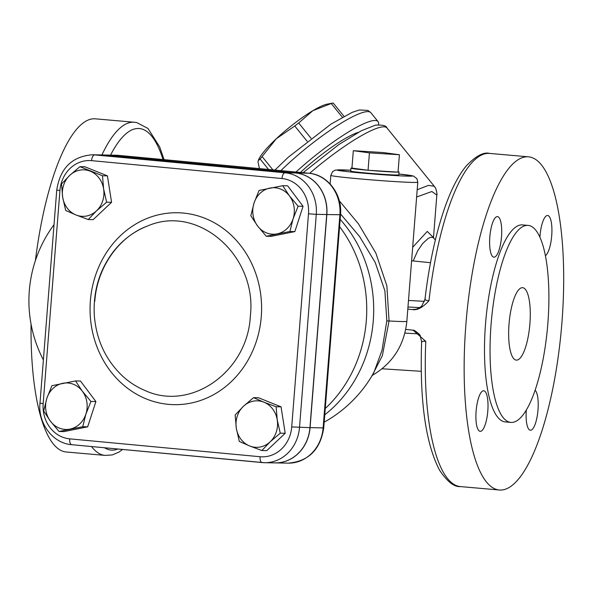 <?xml version="1.0" encoding="UTF-8"?>
<svg xmlns="http://www.w3.org/2000/svg" width="593" height="593" viewBox="0 0 593 593"><rect width="100%" height="100%" fill="white"/><g stroke="black" fill="none" stroke-linecap="round" stroke-linejoin="round"><path stroke-width="0.89" d="M339.574 226.682A127.74 113.367 91.2 0 1 325.268 408.488M430.503 262.699L411.609 260.794M413.18 260.972L417.665 250.854L422.72 243.449L428.213 238.416L430.34 237.4L432.408 237.267L433.868 238.223L433.172 237.015L433.261 237.66M433.335 237.415L427.279 231.426L412.669 247.303M424.529 301.363L408.488 300.436M416.627 197.017L431.867 191.509L436.833 195.045C437.634 195.141 435.418 186.469 435.336 187.818L434.306 186.306L428.45 185.372L417.205 189.73M378.504 124.73A72.702 13.142 141 0 0 378.03 121.543A72.702 13.142 141 0 0 295.989 172.029M372.189 375.458L382.359 355.674L389.06 320.976L386.866 285.811L375.858 253.122L358.461 223.85L339.27 200.738M398.066 171.711A24.135 0.726 -175.5 0 1 399.052 171.992L398.822 174.891A24.135 0.726 -175.5 0 1 374.702 173.727A24.135 0.726 -175.5 0 1 350.7 171.103L350.93 168.204A24.135 0.726 -175.5 0 1 351.945 168.078L353.317 150.689L383.293 152.564L399.4 154.736L369.424 152.868L353.317 150.689M340.567 213.999L359.558 236.511L375.221 262.491L384.887 290.815L386.814 320.902L382.003 350.389L373.894 372.486A127.962 127.962 0 0 1 324.193 422.157M324.771 414.811A127.829 114.234 -88.9 0 0 340.152 219.38M399.052 171.992A24.135 0.726 -175.5 0 1 398.036 172.126L399.4 154.736M351.945 168.078L368.06 170.258A24.135 0.726 -175.5 0 0 398.036 172.126L368.06 170.258L369.424 152.868M368.06 170.258A24.135 0.726 -175.5 0 1 350.93 168.204M421.853 342.265C421.186 341.42 422.498 341.123 425.781 341.375L413.143 330.227L405.723 329.397M415.256 309.368L413.254 309.413A11.63 11.141 -91.3 0 0 414.425 309.45L414.425 309.45C416.612 309.376 419.073 308.219 421.808 305.973L424.973 299.265C429.117 264.359 435.707 233.887 444.735 207.854C451.154 189.515 458.33 175.543 466.254 165.921C475.882 155.937 483.688 151.771 489.662 153.424A167.219 47.774 -85 0 0 428.976 300.733C425.7 300.384 424.469 299.739 425.277 298.798M413.254 309.413L412.617 309.576C417.279 310.443 422.727 307.493 428.976 300.733M404.878 333.103L418.888 333.889M268.555 169.45L260.134 159.072A52.347 9.458 -39 0 1 262.099 156.567L272.884 169.857M307.152 141.297L294.743 125.99A52.347 9.458 -39 0 1 298.657 122.981L311.058 138.265M342.354 117.229L331.228 103.508A52.347 9.458 -39 0 1 333.177 103.004L343.992 116.339M260.134 159.072L258.289 160.466L258.014 162.059L259.482 168.605M258.289 160.466L258.592 159.739A46.528 8.406 -39 0 1 276.338 138.718L262.099 156.567M294.743 125.99L276.338 138.718A46.528 8.406 -39 0 1 312.859 110.683A46.528 8.406 -39 0 1 327.106 104.16L333.177 103.004M331.228 103.508L312.859 110.683L298.657 122.981M358.365 132.328A55.297 9.992 141 0 0 300.443 172.444M529.905 323.674A36.351 10.385 -85 0 1 516.288 360.114A36.351 10.385 -85 0 1 509.12 322.977A36.351 10.385 -85 0 1 522.648 287.687A36.351 10.385 -85 0 1 529.905 323.674M539.926 237.23A20.355 5.819 -85 0 1 547.465 215.489A20.355 5.819 -85 0 1 547.65 215.496A20.355 5.819 -85 0 1 551.824 234.027A20.355 5.819 -85 0 1 545.412 255.665M489.818 237.007A20.355 5.819 -85 0 1 497.445 216.601A20.355 5.819 -85 0 1 501.463 237.385A20.355 5.819 -85 0 1 493.887 257.162A20.355 5.819 -85 0 1 489.818 237.007M480.367 431.341A20.355 5.819 -85 0 1 480.182 431.333A20.355 5.819 -85 0 1 476.164 410.549A20.355 5.819 -85 0 1 483.74 390.772A20.355 5.819 -85 0 1 487.78 411.245A20.355 5.819 -85 0 1 480.367 431.341M535.094 390.209A20.355 5.819 -85 0 1 538.007 409.822A20.355 5.819 -85 0 1 530.379 430.229A20.355 5.819 -85 0 1 526.317 409.993M510.825 422.401L505.273 421.912A98.875 28.249 -85 0 1 485.778 320.909A98.875 28.249 -85 0 1 522.566 224.917M547.865 323.274A98.875 28.249 95 0 0 528.118 225.399A98.875 28.249 95 0 0 491.33 321.391A98.875 28.249 95 0 0 510.81 422.401A98.875 28.249 95 0 0 547.865 323.274M561.942 322.355A167.219 47.774 -85 0 1 499.299 489.996A167.219 47.774 -85 0 1 465.89 324.475A167.219 47.774 -85 0 1 528.533 156.834A167.219 47.774 -85 0 1 561.942 322.355M134.389 122.254A167.219 47.774 95 0 0 134.3 122.247L95.429 118.83A167.219 47.774 95 0 0 35.41 260.527M31.066 324.193A167.219 47.774 95 0 0 66.194 451.992L105.065 455.402A167.219 47.774 95 0 0 105.065 455.402L112.277 454.942L118.993 452.059L122.595 449.464M412.617 309.576L407.806 309.153M326.721 214.533L316.277 214.34A38.478 34.387 -88.9 0 0 285.04 172.785L94.643 154.906A38.478 34.387 -88.9 0 0 92.338 154.78L102.774 154.973A38.478 34.387 91.1 0 1 105.08 155.099L295.477 172.978A38.478 34.387 91.1 0 1 326.721 214.533L309.946 427.642A38.478 34.387 91.1 0 1 274.982 462.896L264.537 462.703A38.478 34.387 -88.9 0 0 299.509 427.449L316.277 214.34L308.493 213.806L291.719 426.916L309.946 427.642M308.834 173.238A5.819 2.602 95.4 0 0 308.745 173.23A5.819 2.602 95.4 0 0 308.656 173.223A38.478 34.387 91.1 0 1 339.893 214.777L323.126 427.887L323.741 427.857L340.515 214.748L326.847 214.54L310.072 427.642A38.478 34.387 -88.9 0 1 275.108 462.896L288.154 463.14A38.478 34.387 91.1 0 0 323.126 427.887L310.072 427.642M326.847 214.54A38.478 34.387 -88.9 0 0 295.611 172.978L105.213 155.107A38.478 34.387 -88.9 0 0 102.908 154.973A38.478 34.387 -88.9 0 0 102.841 154.973M79.922 166.67L84.866 166.759L107.422 175.862L111.573 202.295L93.175 219.64L88.231 219.543L76.023 214.977A23.268 20.792 -88.9 0 0 96.503 210.856A23.268 20.792 -88.9 0 0 103.627 188.967A23.268 20.792 -88.9 0 0 90.269 171.199A23.268 20.792 -88.9 0 0 69.789 175.32L79.922 166.67L102.478 175.765L103.627 188.967L106.636 202.206L96.503 210.856L88.231 219.543M282.705 185.705L289.48 195.949A23.268 20.792 -88.9 0 0 269.948 188.07A23.268 20.792 -88.9 0 0 254.012 203.088A23.268 20.792 -88.9 0 0 257.607 225.985L250.832 215.741L254.012 203.088L259.052 190.464L282.705 185.705L287.642 185.802L303.06 206.32L294.84 231.596L271.194 236.355L266.25 236.259L257.607 225.985A23.268 20.792 -88.9 0 0 277.146 233.864A23.268 20.792 -88.9 0 0 293.083 218.847A23.268 20.792 -88.9 0 0 289.48 195.949L298.123 206.223L293.083 218.847L289.903 231.5L266.25 236.259M253.552 397.651L263.9 402.187A23.268 20.792 -88.9 0 0 243.419 406.309A23.268 20.792 -88.9 0 0 236.296 428.198A23.268 20.792 -88.9 0 0 249.653 445.966L239.305 441.437L236.296 428.198L235.147 414.996L243.419 406.309L253.552 397.651L258.489 397.747L281.045 406.842L285.203 433.283L266.798 450.621L261.861 450.532L249.653 445.966A23.268 20.792 -88.9 0 0 270.126 441.844L261.861 450.532M75.533 380.943L80.47 381.032L95.896 401.55L87.668 426.827L64.022 431.585L59.085 431.489L50.435 421.215L43.66 410.979L46.84 398.318A23.268 20.792 -88.9 0 0 50.435 421.215A23.268 20.792 -88.9 0 0 69.974 429.095A23.268 20.792 -88.9 0 0 85.911 414.077A23.268 20.792 -88.9 0 0 82.308 391.18A23.268 20.792 -88.9 0 0 62.776 383.3A23.268 20.792 -88.9 0 0 46.84 398.318L51.887 385.702L75.533 380.943L82.308 391.18L90.951 401.454L85.911 414.077L82.731 426.73L59.085 431.489M263.9 402.187L276.108 406.754L277.25 419.955A23.268 20.792 -88.9 0 0 263.9 402.187M277.25 419.955L280.259 433.194L270.126 441.844A23.268 20.792 -88.9 0 0 277.25 419.955M76.023 214.977L65.675 210.448L62.665 197.21A23.268 20.792 -88.9 0 0 76.023 214.977M62.665 197.21L61.524 184.008L69.789 175.32A23.268 20.792 -88.9 0 0 62.665 197.21M281.045 406.842L276.108 406.754M285.203 433.283L280.259 433.194M294.84 231.596L289.903 231.5M303.06 206.32L298.123 206.223M111.573 202.295L106.636 202.206M107.422 175.862L102.478 175.765M87.668 426.827L82.731 426.73M95.896 401.55L90.951 401.454M303.142 172.704L304.335 171.651A5.819 1.297 48.5 0 0 304.424 172.822M309.628 173.319A75.615 13.669 -39 0 1 386.955 127.932C386.354 125.649 382.522 124.73 375.436 125.167L361.404 130.712L338.892 144.514L304.335 171.651M280.889 170.614A72.702 13.142 -39 0 1 370.818 112.663L367.942 110.417L359.328 109.972L352.212 112.351L331.116 124.026L288.176 157.315L274.952 170.05M118.43 155.359A5.819 2.602 95.4 0 0 118.348 155.351A5.819 2.602 95.4 0 0 118.259 155.344L308.656 173.223L295.611 172.978M102.908 154.973L115.954 155.218A38.478 34.387 91.1 0 1 118.259 155.344L105.213 155.107M363.902 173.238A37.804 1.142 -175.5 0 1 337.817 170.317A37.804 1.142 -175.5 0 1 350.767 170.235L335.364 170.095L332.606 171.599L330.82 175.372A43.623 1.312 4.5 0 0 361.774 179.071A43.623 1.312 4.5 0 0 417.791 182.214L416.923 178.656L413.432 176.039L398.896 174.016A37.804 1.142 -175.5 0 1 407.954 176.151A37.804 1.142 -175.5 0 1 363.902 173.238M386.814 320.902L389.06 320.976A43.623 1.312 4.5 0 0 406.85 321.317L417.791 182.214M110.535 155.114A161.4 46.113 -85 0 1 163.023 159.547M117.844 449.02A161.4 46.113 -85 0 1 104.546 447.774M91.515 446.544A167.219 47.774 95 0 0 105.057 455.402M164.091 159.643L159.65 146.856L147.976 128.459L136.701 122.543L134.292 122.247A167.219 47.774 95 0 0 101.914 154.958M413.143 330.227C413.788 329.367 421.06 335.282 420.192 335.794L421.623 341.857C419.599 400.579 425.589 443.371 439.576 470.234C447.322 481.724 454.268 487.172 460.427 486.586A167.219 47.774 -85 0 1 425.781 341.375M407.969 307.004L419.814 307.619M291.719 426.916A32.659 29.19 91.1 0 1 260.082 456.729L69.685 438.85A32.659 29.19 91.1 0 1 43.17 403.581L39.983 403.166L56.75 190.064L59.937 190.472A32.659 29.19 91.1 0 1 91.581 160.651L281.979 178.53A32.659 29.19 91.1 0 1 308.493 213.806M43.17 403.581L59.937 190.472M90.388 300.673A95.97 85.77 -88.9 0 0 212.035 395.524A95.97 85.77 -88.9 0 0 225.066 229.884A95.97 85.77 -88.9 0 0 90.388 300.673M144.195 390.157L144.766 390.402C190.768 411.972 247.785 371.707 250.35 315.936C257.429 256.117 198.462 203.977 147.813 225.889L147.813 225.889C118.882 236.422 97.089 267.384 94.791 301.326M295.477 172.978L285.04 172.785A5.819 2.602 95.4 0 0 281.979 178.53M260.082 456.729A5.819 2.602 95.4 0 0 262.15 462.57A5.819 2.602 95.4 0 0 262.239 462.57A38.478 34.387 -88.9 0 0 264.537 462.703L71.753 444.691A5.819 2.602 95.4 0 0 71.835 444.698L262.062 462.555M105.08 155.099L94.643 154.906A5.819 2.602 95.4 0 0 91.581 160.651M69.685 438.85A5.819 2.602 95.4 0 0 71.753 444.691C52.866 443.394 37.9 423.395 39.983 403.166M433.483 237.674L436.833 195.045M378.03 121.543L370.818 112.663M323.741 427.857C320.376 449.702 308.508 461.458 288.154 463.14M115.954 155.218L308.745 173.23C327.632 174.52 342.591 194.526 340.515 214.748M330.138 183.978L330.82 175.372M371.855 375.658C392.64 363.494 404.307 345.378 406.85 321.317M421.238 371.307L382.092 368.787M522.559 224.917L528.111 225.399M434.269 186.261L386.955 127.932M435.344 240.054L433.868 238.223M54.03 224.665A127.962 127.962 0 0 0 43.385 359.921M147.813 225.889C134.018 231.211 122.403 239.972 112.966 252.181C99.439 270.334 93.205 291.096 94.257 314.483C95.999 339.152 105.354 359.603 122.321 375.851C129.059 382.062 136.538 386.918 144.766 390.402M528.533 156.834L489.662 153.424M499.299 489.996L460.427 486.586M56.75 190.064C60.123 168.219 71.983 156.456 92.338 154.78"/></g></svg>
